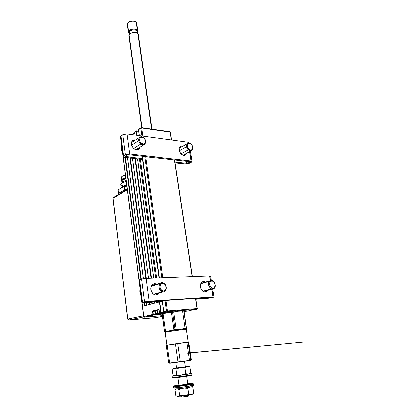 <?xml version="1.0" encoding="UTF-8"?>
<svg xmlns="http://www.w3.org/2000/svg" width="418" height="418" viewBox="0 0 418 418"><rect width="100%" height="100%" fill="white"/><g stroke="black" fill="none" stroke-linecap="round" stroke-linejoin="round"><path stroke-width="0.63" d="M144.388 305.871L143.985 302.768L144.388 305.871L142.543 306.352L142.083 302.815L142.423 306.399L159.342 301.989L160.784 312.507L161.097 312.46L159.65 301.942L162.257 301.571L163.799 312.695L161.411 313.134L163.872 312.936L161.144 312.633L159.65 301.942L159.342 301.989L160.784 312.507L159.394 312.836L158.997 309.947M139.116 279.908L123.169 156.891L139.116 279.908M125.019 157.361L140.923 279.281L125.019 157.361M144.837 305.804L144.435 302.742L144.837 305.804M141.352 279.146L125.452 157.414L141.352 279.146M127.532 157.654L143.447 278.649L127.532 157.654M146.603 302.601L146.948 305.255L146.603 302.601M146.875 305.224L146.53 302.601L146.875 305.224L149.393 304.57L149.111 302.433L149.393 304.57M143.384 278.66L127.464 157.649L143.384 278.66M129.941 157.936L145.913 278.362L129.941 157.936M149.843 304.503L149.566 302.402L149.843 304.503M146.368 278.346L130.379 157.988L146.368 278.346M132.506 158.234L148.568 278.257L132.506 158.234M151.781 302.261L152.006 303.943L151.781 302.261M151.938 303.912L151.713 302.261L151.938 303.912L154.508 303.243L154.352 302.089L154.508 303.243M148.505 278.263L132.443 158.229L148.505 278.263M134.977 158.521L151.123 278.163L134.977 158.521M154.963 303.175L154.817 302.062L154.963 303.175M151.582 278.148L135.422 158.574L151.582 278.148M137.606 158.83L153.834 278.059L137.606 158.83M157.084 301.911L157.178 302.601L157.084 301.911M157.111 302.569L157.022 301.916L157.111 302.569L159.347 302.005M153.772 278.064L137.543 158.824L153.772 278.064M139.487 159.049L155.783 277.986L139.487 159.049M159.044 301.786L159.08 302.057L159.044 301.786M156.708 277.949L140.385 159.154L156.708 277.949M142.585 159.41L158.976 277.865L142.585 159.41M166.772 312.246L164.358 312.445L167.069 311.807L166.442 311.17L163.731 311.812L162.268 301.232L164.958 300.532L162.534 301.164L162.461 300.62L162.398 301.216L162.32 300.631M159.305 277.85L142.47 156.337L159.305 277.85M144.858 156.604L161.776 277.756L144.858 156.604M162.717 277.719L145.772 156.703L162.717 277.719M163.736 311.833L162.268 301.232L164.958 300.532L166.442 311.17L167.383 311.029L165.894 300.39L195.535 298.41L164.958 300.532L165.894 300.39L164.958 300.532L166.442 311.17L163.731 311.812L164.337 312.445L167.048 311.812M174.348 159.89L192.202 276.596L174.348 159.89M192.264 276.596L174.41 159.901M195.535 298.41L197.103 308.641L167.383 311.029L167.08 311.807L196.794 309.388L197.103 308.641L167.383 311.029L165.894 300.39L195.535 298.41L197.176 308.693L195.535 298.41M138.687 131.195L136.414 130.85L138.692 131.289L136.373 130.865L134.732 132.172L135.96 131.137M134.742 132.26L135.155 131.67M171.364 140.004L170.095 132.104L141.744 127.96L142.888 136.122L141.744 127.96L140.882 128.117L141.984 135.996L140.882 128.117L141.744 127.96L141.436 127.568L140.882 128.117L141.436 127.568L141.744 127.96L170.095 132.104L169.771 131.722L141.629 127.662M169.645 131.769L170.095 132.104L171.302 139.993L170.325 132.24L171.516 140.025M140.892 127.887L138.729 129.199L138.52 129.674L140.882 128.117L138.53 129.768M139.346 135.636L138.52 129.674L139.346 135.636M138.572 129.779L139.382 135.641L138.572 129.779M139.293 135.631L138.483 129.726M135.009 135.045L134.732 132.172L136.231 131.315L136.78 135.286L136.237 131.174L138.692 131.289M135.949 131.367L136.482 135.244L135.949 131.367M121.695 146.404L121.429 149.226L122.495 152.549C121.372 150.396 121.105 148.348 121.695 146.404L121.037 141.289M191.381 310.276L189.563 311.018L185.921 311.321M178.444 310.14L178.549 310.872M197.165 308.636L196.784 309.388L167.069 311.807L164.358 312.445L166.829 312.241L163.872 312.936L161.385 313.139L160.784 312.507L159.394 312.836L160.016 313.463L161.405 313.139L159.984 313.463L159.347 312.852L158.668 309.545L152.722 311.029L152.998 314.346L153.301 314.299L152.92 311.431L152.617 311.473L152.998 314.346L143.855 316.504L142.548 306.415M159.65 301.942L162.294 301.765L159.342 301.989L142.543 306.352L143.74 316.546L144.44 317.11L143.855 316.504L152.998 314.346L153.594 314.968L157.455 314.644L153.354 314.467L153.014 311.175L155.256 310.997M165.12 312.382L163.799 312.695L162.288 301.765M162.309 301.253L163.772 311.828L162.309 301.253M188.753 310.872L190.995 310.694L191.094 310.449L190.352 310.511L191.313 310.292M185.947 311.316L189.563 311.018L190.989 310.694L188.69 310.887L191.705 310.203L194.009 310.015L191.705 310.203M196.784 309.388L194.009 310.015L196.784 309.388M122.49 152.544L140.15 288.833C139.56 291.2 139.863 293.53 141.054 295.813L143.865 316.557M162.268 315.585L144.461 317.11L162.268 315.585M155.292 311.238L152.92 311.431L155.292 311.238M159.039 309.942L159.436 312.852L158.944 309.748L153.019 311.175M158.95 309.942L159.394 312.857M163.872 313.145L160.016 313.463L163.851 313.145M163.083 313.902L157.555 314.393L165.601 313.072L153.714 314.712L144.461 317.11L153.615 314.963L163.077 313.902L153.615 314.963M163.684 311.828L162.226 301.253M134.894 133.342L131.957 134.627L134.894 133.342M132.26 134.282L134.862 133.117L132.046 134.549M185.905 311.321L184.092 311.666L185.905 311.321M155.71 313.699L159.336 312.779L155.616 313.625L157.032 313.699M157.905 314.038L156.113 314.012L159.514 313.239L156.536 313.824L156.113 314.007L156.74 314.106L164.081 313.129L157.905 314.038M158.992 309.921L155.23 310.804L157.205 310.846L157.508 313.092M159.76 313.427L159.488 313.432M159.702 313.401L158.26 313.803L162.539 313.254M160.439 313.427L161.176 313.369M160.59 313.584L161.291 313.448M130.62 33.388C132.302 32.411 134.094 32.149 135.986 32.604C134.094 32.149 132.302 32.411 130.62 33.388M151.677 129.073L138.123 35.321L138.342 34.417C138.363 31.69 130.291 32.008 129.047 34.793L142.068 127.662L129.047 34.793L128.843 35.661L129.293 36.575M129.35 31.831L129.183 32.567L129.564 33.341L129.35 31.831L128.566 31.397C128.148 32.264 128.404 32.996 129.329 33.586L128.373 32.27L128.566 31.397L127.453 23.455L127.26 24.343L127.709 25.284L127.453 23.455L127.777 22.98C130.353 20.937 133.081 20.581 135.96 21.908L136.487 24.04L136.702 23.11C136.712 20.304 128.681 20.592 127.453 23.455L128.566 31.397C129.81 28.586 137.872 28.278 137.851 31.026L137.24 32.149L137.632 31.94L137.276 32.426L137.632 31.94C139.727 28.638 130.129 28.032 128.566 31.397L129.35 31.831C130.667 29.014 138.719 29.516 136.968 32.29L137.151 31.522C137.161 29.218 130.4 29.474 129.35 31.831L129.664 34.041L129.35 31.831M135.218 21.501C132.705 20.492 130.385 20.832 128.253 22.52L129.956 21.412L131.518 20.989L133.901 21.01L135.15 21.459M137.36 30.07L136.487 24.04M137.062 32.944L136.968 32.29M128.864 35.802L129.047 34.793L129.925 33.827L132.234 32.766L134.094 32.479L137.308 33.069L138.159 33.853L138.123 35.321M113.043 198.665L127.626 319.044L128.718 319.963L155.674 317.607L128.718 319.963L127.788 318.981L113.006 198.378L127.312 189.751L113.006 198.378L113.435 197.526L112.86 198.534L127.798 319.065M113.717 197.484L127.281 189.516M127.788 318.981L143.599 315.668L141.018 295.745L143.599 315.668L127.788 318.981M140.129 288.901L127.318 189.991L140.129 288.901M128.775 319.958L143.849 316.839L128.775 319.958M143.661 315.93L143.599 315.668L143.661 315.93M155.674 317.607L162.367 316.306L155.674 317.607M127.166 188.643L119.025 193.038L119.167 194.156L119.025 193.038L127.166 188.643L123.132 191.026L123.226 191.773L123.132 191.026L127.187 188.774M118.393 193.769L119.025 193.038L118.388 193.717L118.843 194.349M126.8 185.811L125.029 185.879L126.492 185.273L126.764 185.514M123.3 186.956L123.258 186.344M126.701 185.022L122.437 186.433L121.152 187.828C121.33 186.747 123.174 185.811 126.701 185.022M121.837 187.76L123.012 186.475L126.727 185.226M120.859 183.904C121.554 182.964 123.352 182.175 126.246 181.537C122.73 182.332 120.886 183.283 120.713 184.38C120.776 184.996 121.554 185.435 123.054 185.691M121.215 177.472L122.27 176.244L125.416 175.126C122.782 175.774 121.382 176.537 121.215 177.415L122.108 178.308L121.345 177.807M121.277 180.273L121.262 180.132C121.445 179.212 122.944 178.418 125.755 177.739C122.887 178.434 121.392 179.244 121.262 180.174L121.372 180.492M121.81 181.386L121.335 180.728C121.46 179.803 122.96 178.993 125.828 178.303C122.417 179.155 120.974 180.095 121.497 181.125L121.81 181.386M121.925 181.422C121.429 180.477 122.751 179.599 125.891 178.799C123.258 179.447 121.884 180.2 121.769 181.057L122.563 181.846M121.993 182.818C122.108 181.971 123.482 181.224 126.121 180.576C123.974 181.088 122.636 181.705 122.113 182.426L122.019 182.948M124.846 189.897L124.402 186.454L126.853 186.209L124.047 186.543L124.501 190.08L124.047 186.543L124.402 186.454L124.846 189.897M118.477 193.649L118.007 189.887L118.54 193.581L118.069 189.824L124.047 186.543L118.007 189.892L118.487 193.45L118.048 189.939M126.821 185.963L125.316 186.36M175.252 368.065L173.956 368.279M172.963 375.186L172.143 369.266L172.963 375.186L174.943 375.772L176.751 374.909L175.91 368.916L180.304 367.574L184.913 367.683L187.327 366.534L180.304 367.574L184.913 367.683L185.775 373.687L181.365 375.03L176.751 374.909L175.91 368.916L173.914 368.368L175.91 368.916L180.304 367.574L173.914 368.368L172.143 369.266L173.914 368.368L173.292 368.368L175.905 368.101M176.328 375.239L176.992 374.946M188.351 366.309L187.358 366.408M190.19 373.196L190.786 372.762L189.918 366.837L188.868 366.403L189.918 366.837L187.327 366.534L189.918 366.837L190.786 372.762L188.408 373.948L185.775 373.687L184.913 367.683L186.083 366.941L188.622 366.278L174.599 368.122M175.748 362.558L176.506 367.95L185.315 366.732L184.537 361.34L185.315 366.732M188.868 366.403L188.466 366.325M180.701 396.191L181.793 397.079L188.408 396.154L189.234 395.015L188.084 396.274L181.757 397.069M179.515 389.226L179.426 388.714M178.972 385.359L177.859 377.444L178.972 385.359M177.566 375.364L177.514 375.019L177.566 375.364M176.521 367.95L175.764 362.558L176.521 367.95M186.344 373.849L186.397 374.141M186.684 376.221L187.839 384.132M182.849 395.961L187.05 395.381L182.849 395.961M165.1 332.462L165.1 332.462C164.086 332.059 186.026 328.961 186.355 329.462L188.225 342.19L186.381 329.499L185.608 328.888L186.355 329.462C186.062 328.971 164.765 331.955 165.1 332.441L166.902 345.153M185.629 328.903L185.608 328.888C185.279 328.407 164.723 331.307 165.659 331.704L165.251 332.352M191.136 360.326L190.76 360.117L188.163 342.441L186.893 342.582L189.49 360.316L184.939 361.283L180.268 361.638L177.723 343.768L175.435 344.092L177.958 361.957L173.799 362.819L169.593 363.054L167.153 345.357L166.223 345.524L171.228 344.422L166.223 345.524L168.647 363.164L170.053 363.289L184.939 361.283L168.647 363.164L169.593 363.054L167.153 345.357L171.228 344.422L182.279 342.87L171.228 344.422L175.435 344.092L177.958 361.957L180.268 361.638L177.723 343.768L182.279 342.87L188.45 342.19L182.279 342.87L186.893 342.582L189.49 360.316L184.939 361.283L191.12 360.332L189.49 360.316L190.76 360.117L188.163 342.441L188.45 342.19L188.821 342.541L191.261 360.201L169.76 363.242M186.381 329.499L188.246 342.185L188.821 342.541L191.381 359.929L191.12 360.332M190.995 360.321L190.702 360.347M166.824 345.273L166.223 345.524L168.647 363.164L169.185 363.352M188.262 342.185L166.693 345.247M182.812 342.802L170.795 344.495M186.71 374.053L182.985 374.706L186.71 374.053M179.662 375.15L177.211 375.359L179.662 375.15M172.32 377.386L172.932 377.882C174.04 378.102 191.219 375.709 191.606 375.28L192.071 374.627C191.674 375.071 173.465 377.606 172.305 377.381L172.017 376.085C171.829 376.503 191.742 373.76 191.904 373.347L183.173 374.852L172.064 376.101L172.19 377.36C172.007 377.799 191.93 375.056 192.092 374.617L191.831 373.295L189.814 373.42L191.919 373.316L192.092 374.617L191.643 375.249M192.092 374.617L191.919 373.316M172.064 376.101L173.909 375.625L172.017 376.085M176.438 375.202L177.504 375.035L176.438 375.202M172.869 377.877L183.371 376.717L191.637 375.239M178.622 385.297L188.152 384.022C188.022 384.32 178.554 385.615 178.611 385.328L178.622 385.297M173.522 386.671L173.653 387.925C173.496 388.578 193.508 385.835 193.644 385.187L193.466 383.855L192.813 383.395C192.583 384.022 172.357 386.734 173.982 385.924L178.888 384.884L175.011 385.61L173.982 385.924L174.374 386.044L182.671 385.224L192.813 383.395L193.456 383.902C193.32 384.529 173.318 387.272 173.475 386.645L173.507 386.577C171.777 387.455 193.226 384.581 193.456 383.902L193.644 385.187L193.335 383.808M173.945 385.971L173.517 386.572M175.832 385.981L178.632 385.485L175.832 385.981M188.184 384.163L191.016 383.886L188.184 384.163M193.654 385.135L182.901 387.152L173.648 387.899M187.771 383.656L192.813 383.395L187.771 383.656M174.828 387.988L174.923 388.933C174.797 389.534 192.562 387.105 192.703 386.498L192.562 385.537L192.703 386.498L189.694 387.246L179.761 388.677L174.917 388.907M192.693 386.436L192.578 385.537M189.553 387.272L187.886 388.322L184.442 388.087L187.886 388.322L189.547 387.272M192.682 394.143L191.397 394.571L193.78 393.249L192.902 387.22L191.235 386.937L192.902 387.22L191.972 386.765L192.902 387.22L193.78 393.249L192.024 394.373L188.33 395.172L183.147 395.877L179.656 395.637L177.817 396.374L184.312 395.773L180.456 396.217L176.819 396.17L175.795 395.632L174.959 389.613L175.973 389.001L175.147 389.471M175.816 389.006L174.959 389.613L175.795 395.632L177.336 396.321M177.399 388.907L178.799 389.534L179.656 395.637L178.773 396.175L177.195 396.327M177.07 396.259L177.42 396.358M182.034 388.406L178.799 389.534L179.656 395.637L184.312 395.773L188.764 394.43L184.312 395.773L191.397 394.571L188.764 394.43L187.886 388.322L188.764 394.43L191.397 394.571L192.651 394.064M184.113 311.739L186.564 328.794L183.768 311.091L182.572 311.123L185.101 328.376L180.686 329.196L176.15 329.421L173.669 312.032L172.535 312.194L175.006 329.577L176.15 329.421L173.669 312.032L178.094 311.279L182.572 311.123L185.101 328.376L186.297 328.287L183.899 311.128L186.564 328.794L180.686 329.196L186.496 328.778L186.297 328.287L175.105 329.922L180.686 329.196L176.15 329.421L175.006 329.577L175.105 329.922L167.561 331.025L165.434 331.15L163.057 313.908L167.169 312.836L171.406 312.356L173.867 329.745L175.006 329.577L172.535 312.194L171.406 312.356L173.867 329.745L169.677 330.753L175.105 329.922L175.006 329.577L169.677 330.753L165.434 331.15L164.436 331.375L164.812 331.84L169.677 330.753L165.366 331.584L164.812 331.84L165.533 331.871L164.812 331.84L164.436 331.375L165.434 331.15L163.057 313.908L162.074 314.19L164.436 331.375L162.262 314.127M137.94 149.738L138.865 147.972L137.94 149.738M140.072 147.225L138.133 149.67C134.821 150.187 132.584 148.406 131.424 144.33C131.226 142.266 131.874 140.866 133.358 140.129L135.552 139.993L134.288 139.894L132.814 140.432L131.503 142.465L131.639 145.318L133.185 148.029L134.758 149.289L137.313 149.874L139.346 148.771L140.072 147.225M184.756 155.439L185.576 153.934L184.756 155.439M186.83 153.249L185.059 155.355C182.196 155.684 180.226 153.991 179.16 150.281C178.925 148.207 179.521 146.854 180.947 146.206L182.959 146.222L181.564 146.06L180.278 146.582L179.176 148.51L179.379 151.211L180.827 153.767L183.016 155.297L184.526 155.475L185.806 154.937L186.83 153.249M181.715 146.927L180.006 146.822L181.715 146.927M187.969 163.01L186.736 163.234L186.418 161.238L186.736 163.234L185.519 163.893L186.491 163.903L189.093 163.354L191.742 161.97L191.977 161.249L191.063 160.951L129.679 154.038L127.015 133.953L122.74 134.748L125.363 154.822L129.679 154.038L127.344 154.148L125.363 154.822L128.483 154.775L129.679 154.038L128.483 154.775L189.798 161.614L191.063 160.951L189.798 161.614L189.913 161.991L189.856 161.625L189.913 161.991L191.428 162.158L189.913 161.991L187.969 163.01L189.913 161.991L189.798 161.614L128.483 154.775L127.145 155.015L125.311 156.149L123.529 155.956L123.017 156.583L123.524 157.095L142.763 159.43L124.355 157.288L125.562 156.562L125.311 156.149L127.145 155.015L125.363 154.822L123.529 155.956L125.311 156.149L125.562 156.562L124.355 157.288L123.017 156.604L123.529 155.956L120.933 135.96L123.587 134.335L127.015 133.953L188.063 142.282L188.225 143.296L188.063 142.282L188.769 142.475L188.936 143.233L189.098 142.862L188.063 142.282L127.015 133.953L129.679 154.038L191.063 160.951L192.092 161.468L191.428 162.158L189.485 163.177L187.969 163.01L189.485 163.177L185.519 163.893L186.736 163.234L174.886 162.048L187.039 163.239L187.969 163.01L187.708 161.385L187.969 163.01M185.362 154.555L185.289 154.09L185.362 154.555M191.24 160.972L189.741 151.656M189.584 151.744L191.063 160.951L189.584 151.744M175.011 162.853L185.519 163.893L175.011 162.853M134.356 140.756L132.365 140.819L134.356 140.756M125.494 156.039L125.562 156.562L142.784 158.589L125.562 156.562L125.494 156.039M122.74 134.748L125.363 154.822L123.529 155.956L120.933 135.96L122.74 134.748M120.943 137.198L120.494 136.843M120.441 136.717L120.933 135.96L120.436 136.649L121.105 137.261M156.29 295.009L157.978 293.352L156.578 294.847M159.321 292.981L156.264 295.014C153.448 294.842 151.666 293.028 150.914 289.57C150.726 286.199 151.933 284.24 154.54 283.691L156.818 284.193L155.6 283.749L153.834 283.827L151.713 285.484L150.851 288.457L151.556 291.733L153.584 294.199L155.344 294.956L157.92 294.476L159.321 292.981M205.16 292.104L206.534 290.682L205.16 292.104M207.929 290.322L205.342 292.098C202.85 291.926 201.23 290.223 200.473 286.983C200.212 283.806 201.23 281.972 203.529 281.476L205.63 282.009L204.444 281.533L202.887 281.607L201.063 283.153L200.384 285.933L201.1 289.01L202.955 291.33L204.527 292.041L206.79 291.602L207.929 290.322M204.245 282.39L202.333 281.852L204.245 282.39M209.434 297.966L208.117 298.165L208.023 297.574L208.117 298.165L206.764 298.499L207.783 298.4L213.504 297.25L213.922 297.036L212.914 296.999L149.226 301.242L146.185 278.351L141.608 279.062L144.597 301.937L149.226 301.242L144.597 301.937L149.226 301.242L147.888 301.597L212.914 296.999L211.508 297.339L213.149 297.339L209.434 297.966L211.508 297.339L147.888 301.597L141.995 302.789L162.268 301.571L143.29 302.815L146.457 301.812L142.554 302.486L144.409 302.36L143.29 302.815L141.953 302.742L142.554 302.486L139.596 279.71L142.538 278.822L146.185 278.351L209.528 275.937L210.301 280.724L209.528 275.937L210.447 275.985L209.789 276.418L210.547 276.068L209.528 275.937L146.185 278.351L149.226 301.242L212.914 296.999L213.927 297.057L213.149 297.339L206.764 298.499L208.117 298.165L195.859 299.027L208.43 298.133L209.434 297.966L209.355 297.485L209.434 297.966M213.091 296.989L211.858 289.308M210.468 280.65L209.789 276.418M211.686 289.355L212.914 296.999L211.686 289.355M195.896 299.267L206.764 298.499L195.896 299.267M153.213 284.094L155.486 284.59L153.192 284.094L154.54 283.691M144.612 302.308L162.278 301.315L144.612 302.308M141.608 279.062L144.597 301.937L142.554 302.486L139.596 279.71L141.608 279.062M139.497 280.196L139.053 280.097M139.011 280.05L139.596 279.71L139.011 280.029L139.664 280.201M200.786 283.717L209.522 281.319L211.121 280.499C214.141 280.055 216.545 285.959 214.282 288.263C217.271 285.139 212.323 277.907 209.522 281.319L210.306 281.727C212.689 278.816 216.905 284.977 214.356 287.631L214.282 288.263L214.356 287.631L213.467 288.248L212.407 288.315L210.4 286.868L209.533 284.13L209.967 282.207L210.724 281.361L211.717 281.021L212.809 281.241L214.606 283.127L215.118 285.228L214.356 287.631C211.994 290.599 207.715 284.376 210.306 281.727L209.522 281.319C206.466 284.433 211.503 291.759 214.282 288.263L212.621 289.11C209.601 289.512 207.244 283.576 209.522 281.319L200.786 283.717M202.824 291.226L211.581 288.963M180.989 153.944L188.361 149.879C186.099 147.079 185.989 144.9 188.027 143.353L191.078 144.247C187.494 140.767 184.594 146.655 188.361 149.879L188.952 149.242C185.754 146.504 188.21 141.488 191.261 144.45L192.416 146.075L192.719 148.531L191.914 149.79L190.504 150.062L188.497 148.761L187.792 147.606L187.416 145.71L187.672 144.623L188.732 143.672L190.247 143.787L191.261 144.45C194.427 147.152 192.04 152.183 188.952 149.242L188.361 149.879C191.611 151.677 193.038 150.621 192.641 146.713C193.168 148.761 192.745 150.114 191.366 150.767L188.361 149.879L180.989 153.944M186.621 146.744L179.881 150.517L179.118 149.968M191.559 144.748L191.078 144.247L191.559 144.748M181.631 154.524L181.579 153.62M134.878 149.357L134.873 147.794M140.856 144.064L133.692 148.526L140.856 144.064C145.03 147.402 147.8 140.688 143.546 137.663C146.216 140.532 146.404 142.888 144.111 144.738L140.856 144.064L141.43 143.348L140.856 144.064C138.186 141.216 137.977 138.854 140.234 136.994L143.719 137.903C147.34 140.479 144.978 146.19 141.43 143.348L140.067 141.707L139.549 139.696L140.432 137.611L141.979 137.177L143.719 137.903L144.696 138.922L145.527 140.866L145.532 142.162L144.717 143.614L143.745 144.043L141.43 143.348C137.762 140.741 140.202 135.035 143.719 137.903L143.546 137.663C139.419 134.288 136.54 140.997 140.856 144.064M138.739 140.709L132.809 144.466L131.377 143.755M140.15 288.828L139.868 291.759L141.054 295.813M162.33 291.78L153.61 294.22L162.33 291.78C167.069 293.196 167.628 283.806 162.905 282.782C167.054 283.644 167.425 291.827 163.286 291.874L162.33 291.78L162.79 290.985L162.33 291.78C158.176 290.949 157.774 282.777 161.86 282.683L162.905 282.782L163.276 283.326C167.294 284.203 166.819 292.192 162.79 290.985L160.632 289.282L159.895 287.088L160.554 284.334L161.489 283.508L162.659 283.237L163.882 283.566L165.418 285.029L166.165 287.965L165.084 290.432L164.013 291.001L162.79 290.985C158.72 290.118 159.258 282.056 163.276 283.326L162.905 282.782C158.182 281.277 157.539 290.761 162.33 291.78M159.937 283.665L151.316 286.241M142.334 156.322L159.164 277.855M174.562 159.916L192.421 276.585M195.76 298.395L197.333 308.646M138.682 131.174L136.414 130.85M134.946 131.696L136.158 130.891M134.695 132.219L134.862 131.748M138.729 129.199L141.436 127.568L169.771 131.722M169.86 131.738L170.325 132.24M177.316 310.234L177.42 310.966M161.411 313.134L163.872 312.936M188.701 310.882L190.995 310.694M196.794 309.388L167.08 311.807M143.74 316.546L144.44 317.11L153.594 314.968M161.385 313.139L159.989 313.463L159.347 312.852M155.616 313.625L156.113 314.012M155.611 313.636L155.23 310.804M128.843 35.661L141.723 127.61M129.183 32.567L129.423 34.271M127.26 24.343L128.373 32.27M136.702 23.11L137.851 31.026M137.151 31.522L137.376 33.111M138.342 34.417L152.053 129.125M113.435 197.526L127.265 189.396M112.86 198.534L113.268 197.62M127.626 319.044L128.718 319.963L143.844 316.828M118.388 193.717L118.493 194.553M121.152 187.828L120.713 184.38M121.262 180.132L121.215 177.415M121.335 180.728L121.262 180.174M121.497 181.125L121.805 181.344M121.967 182.598L121.769 181.057M121.163 183.549L122.113 182.426M173.235 368.415L172.817 368.754M185.326 366.727L184.547 361.34M178.956 385.359L177.843 377.444M177.551 375.364L177.498 375.019M189.223 395.015L188.408 396.154M180.686 396.191L181.793 397.079M190.895 360.259L190.467 360.452M168.992 363.127L170.053 363.289M165.147 332.399L165.659 331.704M165.1 332.441L166.855 345.163M187.285 353.262L188.44 353.158M189.72 353.032L305.145 341.908L189.704 352.933M192.071 374.627L191.606 375.28M172.305 377.381L172.932 377.882M173.475 386.645L173.653 387.925M174.792 387.993L174.923 388.933M192.499 394.252L192.975 393.86M165.037 331.678L164.587 331.615M180.247 146.608L180.947 146.206M189.098 142.862L189.161 143.259M190.451 151.269L192.092 161.468M132.516 140.673L133.358 140.129M123.017 156.604L120.436 136.649M202.5 281.763L203.529 281.476M210.547 276.068L211.262 280.494M212.647 289.11L213.927 297.057M141.953 302.742L139.011 280.029M200.99 283.289L210.296 280.729M203.252 291.529L212.621 289.11M179.212 148.338L187.468 143.672M183.058 155.313L191.366 150.767M135.954 149.769L144.111 144.738M131.471 142.601L139.56 137.428M154.002 294.465L163.286 291.874M151.541 285.771L160.758 283.012"/></g></svg>
